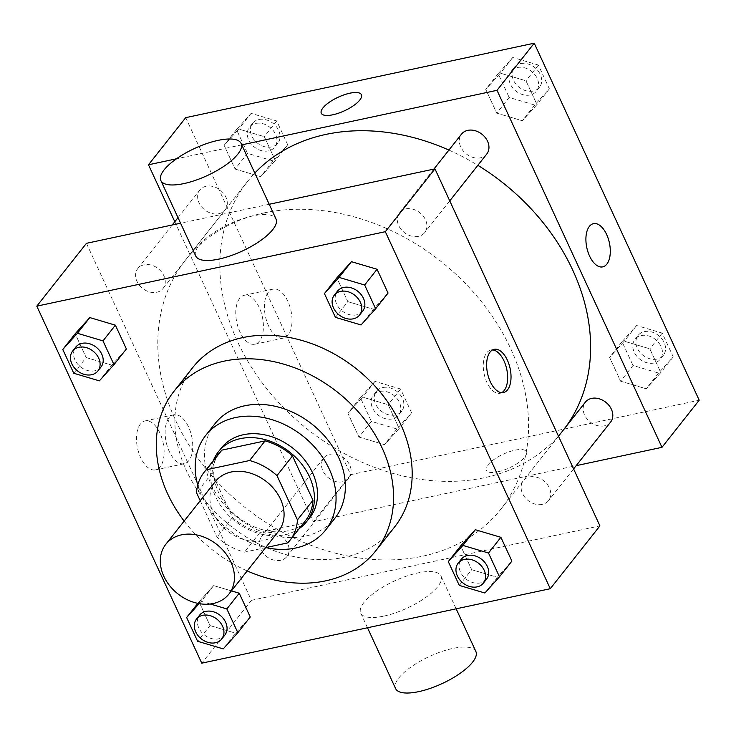 <?xml version="1.0" encoding="UTF-8"?>
<svg xmlns="http://www.w3.org/2000/svg" width="736" height="736" viewBox="0 0 736 736"><rect width="100%" height="100%" fill="white"/><g stroke="black" fill="none" stroke-linecap="round" stroke-linejoin="round"><path stroke-width="0.55" stroke-dasharray="3.68 2.76" d="M278.539 531.254A40.186 31.446 38.3 0 1 227.507 531.015A40.186 31.446 38.3 0 1 215.473 481.427M200.229 500.719L217.028 537.078A54.758 42.844 38.3 0 0 244.426 552.147L265.604 547.63M305.486 520.646A54.758 42.844 38.3 0 1 303.168 523.278L287.656 542.91M219.549 452.76A54.758 42.844 38.3 0 0 212.069 473.147L232.539 517.436A54.758 42.844 38.3 0 0 259.937 532.514L303.168 523.278M213.265 460.718A56.267 44.031 -141.7 0 0 235.226 521.254A56.267 44.031 -141.7 0 0 299.202 528.595M309.773 517.656A56.267 44.031 38.3 0 1 238.326 517.325A56.267 44.031 38.3 0 1 221.472 447.893M232.539 517.436L217.028 537.078M212.069 473.147L196.558 492.789M259.937 532.514L244.426 552.147M197.754 485.107A76.36 59.754 -141.7 0 0 265.788 547.584M215.004 423.66A76.36 59.754 -141.7 0 0 237.884 517.886A76.36 59.754 -141.7 0 0 334.843 518.328M184.129 521.097A128.607 100.639 -141.7 0 0 247.204 570.924M394.459 527.16A128.607 100.639 38.3 0 1 231.159 526.406A128.607 100.639 38.3 0 1 192.62 367.706M459.273 585.396L471.684 569.692L460.69 545.9L471.684 569.692L497.288 577.282L511.897 561.099L497.288 577.282L484.877 592.995M210.238 603.998L201.241 601.321L213.652 585.617L231.426 590.888L213.652 585.617L199.033 601.809L210.027 625.591L235.63 633.181L250.24 616.998L235.63 633.181L223.22 648.894M335.423 317.363L347.834 301.65L336.84 277.868L347.834 301.65L373.437 309.249L388.047 293.057L373.437 309.249L361.026 324.953M73.766 373.262L86.176 357.549L75.182 333.767L86.176 357.549L111.78 365.148L126.39 348.965L111.78 365.148L99.369 380.852M263.874 212.952A200.946 157.246 38.3 0 1 481.372 301.594A200.946 157.246 38.3 0 1 500.866 509.165A200.946 157.246 38.3 0 1 245.704 507.987A200.946 157.246 38.3 0 1 185.5 260.029A200.946 157.246 38.3 0 1 263.874 212.952M86.443 243.322L251.399 600.337L599.923 525.881M269.22 204.268L180.568 223.21M267.932 532.836A16.072 12.576 38.3 0 1 285.329 539.93A16.072 12.576 38.3 0 1 286.893 556.536A16.072 12.576 38.3 0 1 266.478 556.434A16.072 12.576 38.3 0 1 261.666 536.599A16.072 12.576 38.3 0 1 267.932 532.836M529.589 476.937A16.072 12.576 38.3 0 1 546.986 484.03A16.072 12.576 38.3 0 1 548.55 500.627A16.072 12.576 38.3 0 1 528.135 500.535A16.072 12.576 38.3 0 1 523.324 480.7A16.072 12.576 38.3 0 1 529.589 476.937M405.738 208.895A16.072 12.576 38.3 0 1 423.136 215.988A16.072 12.576 38.3 0 1 424.7 232.594A16.072 12.576 38.3 0 1 404.285 232.502A16.072 12.576 38.3 0 1 399.473 212.667A16.072 12.576 38.3 0 1 405.738 208.895M156.768 292.266A16.072 12.576 -141.7 0 0 163.042 288.494A16.072 12.576 -141.7 0 0 158.222 268.658A16.072 12.576 -141.7 0 0 137.816 268.566A16.072 12.576 -141.7 0 0 139.371 285.172A16.072 12.576 -141.7 0 0 156.768 292.266M251.399 600.337L201.765 663.173M140.429 424.01A25.024 13.073 77.9 0 0 138.846 453.026A25.024 13.073 77.9 0 0 155.535 469.862A25.024 13.073 77.9 0 0 163.098 442.658A25.024 13.073 77.9 0 0 145.075 420.918A25.024 13.073 77.9 0 0 140.429 424.01M383.778 616.124A44.206 14.968 -24.8 0 0 425.307 597.761A44.206 14.968 -24.8 0 0 440.974 575.975A44.206 14.968 -24.8 0 0 394.56 580.934A44.206 14.968 -24.8 0 0 360.714 613.07A44.206 14.968 -24.8 0 0 383.778 616.124M195.748 256.054A44.206 14.968 155.2 0 1 211.416 234.269A44.206 14.968 155.2 0 1 252.945 215.906A44.206 14.968 155.2 0 1 276.009 218.969M475.87 651.498A44.206 14.968 -24.8 0 0 429.456 656.457A44.206 14.968 -24.8 0 0 395.609 688.592M169.059 417.892A25.024 13.073 77.9 0 0 167.477 446.908A25.024 13.073 77.9 0 0 184.166 463.744A25.024 13.073 77.9 0 0 191.728 436.54A25.024 13.073 77.9 0 0 173.705 414.8A25.024 13.073 77.9 0 0 169.059 417.892M501.704 392.665A22.108 11.546 -102.1 0 1 500.066 393.272A22.108 11.546 -102.1 0 1 485.328 378.396A22.108 11.546 -102.1 0 1 486.726 352.774A22.108 11.546 -102.1 0 1 490.829 350.042A22.108 11.546 -102.1 0 1 492.568 349.922M448.914 150.08A200.946 157.246 38.3 0 1 477.848 165.315M564.438 428.656A200.946 157.246 38.3 0 1 562.911 430.624A200.946 157.246 38.3 0 1 307.749 429.447A200.946 157.246 38.3 0 1 247.544 181.488A200.946 157.246 38.3 0 1 254.812 173.089M218.822 213.716A16.072 12.576 -141.7 0 0 225.087 209.953A16.072 12.576 -141.7 0 0 220.276 190.118A16.072 12.576 -141.7 0 0 199.861 190.026A16.072 12.576 -141.7 0 0 201.425 206.632A16.072 12.576 -141.7 0 0 218.822 213.716M610.595 422.087A16.072 12.576 38.3 0 1 590.189 421.995A16.072 12.576 38.3 0 1 585.368 402.16M486.744 154.054A16.072 12.576 38.3 0 1 466.339 153.962A16.072 12.576 38.3 0 1 461.518 134.127M329.976 454.296A16.072 12.576 38.3 0 1 347.383 461.38A16.072 12.576 38.3 0 1 348.938 477.986A16.072 12.576 38.3 0 1 328.523 477.894A16.072 12.576 38.3 0 1 323.711 458.059A16.072 12.576 38.3 0 1 329.976 454.296M241.767 144.854L176.438 158.81M174.809 221.738L313.453 521.796L576.178 465.667M358.938 437.083L384.542 444.682L399.16 428.49L388.166 404.708L362.563 397.118L347.953 413.301L358.938 437.083L384.542 444.682L399.16 428.49L388.166 404.708L362.563 397.118L347.953 413.301L358.938 437.083L371.349 421.378L396.952 428.978L411.562 412.786L400.577 389.004L374.974 381.404L360.364 397.596L371.349 421.378M496.754 113.151L522.348 120.75L536.967 104.558L525.973 80.776L500.37 73.177L485.76 89.369L496.754 113.151L522.348 120.75L536.967 104.558L525.973 80.776L500.37 73.177L485.76 89.369L496.754 113.151L509.156 97.437L534.759 105.036L549.378 88.854L538.384 65.062L512.78 57.472L498.171 73.655L509.156 97.437M185.72 117.65L350.676 474.665L699.2 400.209M620.604 381.184L646.199 388.783L660.818 372.591L649.824 348.809L624.22 341.219L609.61 357.402L620.604 381.184L646.199 388.783L660.818 372.591L649.824 348.809L624.22 341.219L609.61 357.402L620.604 381.184L633.006 365.479L658.61 373.069L673.219 356.886L662.234 333.104L636.631 325.505L622.021 341.697L633.006 365.479M235.097 169.05L260.691 176.649L275.31 160.457L264.316 136.675L238.712 129.076L224.103 145.268L235.097 169.05L260.691 176.649L275.31 160.457L264.316 136.675L238.712 129.076L224.103 145.268L235.097 169.05L247.498 153.346L273.102 160.936L287.712 144.753L276.727 120.971L251.123 113.372L236.514 129.554L247.498 153.346M350.676 474.665L313.453 521.796M239.706 298.347A25.024 13.073 77.9 0 0 238.124 327.364A25.024 13.073 77.9 0 0 254.812 344.2A25.024 13.073 77.9 0 0 262.375 316.986A25.024 13.073 77.9 0 0 244.352 295.246A25.024 13.073 77.9 0 0 239.706 298.347M497.794 471.804A22.108 7.489 -24.8 0 0 518.558 462.622A22.108 7.489 -24.8 0 0 526.387 451.729A22.108 7.489 -24.8 0 0 503.185 454.204A22.108 7.489 -24.8 0 0 486.257 470.276A22.108 7.489 -24.8 0 0 497.794 471.804M361.431 94.723L361.431 94.714A22.108 7.489 155.2 0 1 361.431 94.723A22.108 7.489 155.2 0 1 344.503 110.786A22.108 7.489 155.2 0 1 321.301 113.261L321.292 113.261M497.794 471.794A22.108 7.489 -24.8 0 0 518.558 462.613A22.108 7.489 -24.8 0 0 526.387 451.72A22.108 7.489 -24.8 0 0 503.185 454.204A22.108 7.489 -24.8 0 0 486.257 470.267A22.108 7.489 -24.8 0 0 497.794 471.794M268.336 292.229A25.024 13.073 77.9 0 0 266.754 321.246A25.024 13.073 77.9 0 0 283.443 338.082A25.024 13.073 77.9 0 0 291.005 310.877A25.024 13.073 77.9 0 0 272.992 289.128A25.024 13.073 77.9 0 0 268.336 292.229M602.72 266.883L602.72 266.883A22.108 11.546 -102.1 0 1 587.972 252.016A22.108 11.546 -102.1 0 1 589.37 226.384A22.108 11.546 -102.1 0 1 593.483 223.652L593.483 223.652M255.769 123.427A16.072 12.576 38.3 0 1 273.166 130.511A16.072 12.576 38.3 0 1 274.73 147.117A16.072 12.576 38.3 0 1 254.316 147.025A16.072 12.576 38.3 0 1 249.504 127.19A16.072 12.576 38.3 0 1 255.769 123.427M273.102 160.936L260.691 176.649M287.712 144.753L275.31 160.457M276.727 120.971L264.316 136.675M251.123 113.372L238.712 129.076M236.514 129.554L224.103 145.268M258.87 119.499A16.072 12.576 38.3 0 1 276.276 126.583A16.072 12.576 38.3 0 1 277.831 143.189A16.072 12.576 38.3 0 1 257.416 143.097A16.072 12.576 38.3 0 1 252.604 123.262A16.072 12.576 38.3 0 1 258.87 119.499M379.62 391.46A16.072 12.576 38.3 0 1 397.017 398.553A16.072 12.576 38.3 0 1 398.581 415.159A16.072 12.576 38.3 0 1 378.166 415.058A16.072 12.576 38.3 0 1 373.345 395.223A16.072 12.576 38.3 0 1 379.62 391.46M396.952 428.978L384.542 444.682M411.562 412.786L399.16 428.49M400.577 389.004L388.166 404.708M374.974 381.404L362.563 397.118M360.364 397.596L347.953 413.301M382.72 387.532A16.072 12.576 38.3 0 1 400.117 394.625A16.072 12.576 38.3 0 1 401.681 411.231A16.072 12.576 38.3 0 1 381.266 411.13A16.072 12.576 38.3 0 1 376.455 391.294A16.072 12.576 38.3 0 1 382.72 387.532M517.426 67.519A16.072 12.576 38.3 0 1 534.824 74.612A16.072 12.576 38.3 0 1 536.388 91.218A16.072 12.576 38.3 0 1 515.973 91.126A16.072 12.576 38.3 0 1 511.161 71.291A16.072 12.576 38.3 0 1 517.426 67.519M534.759 105.036L522.348 120.75M549.378 88.854L536.967 104.558M538.384 65.062L525.973 80.776M512.78 57.472L500.37 73.177M498.171 73.655L485.76 89.369M520.527 63.6A16.072 12.576 38.3 0 1 537.933 70.684A16.072 12.576 38.3 0 1 539.488 87.29A16.072 12.576 38.3 0 1 519.073 87.198A16.072 12.576 38.3 0 1 514.262 67.362A16.072 12.576 38.3 0 1 520.527 63.6M641.277 335.561A16.072 12.576 38.3 0 1 658.674 342.654A16.072 12.576 38.3 0 1 660.238 359.251A16.072 12.576 38.3 0 1 639.823 359.159A16.072 12.576 38.3 0 1 635.012 339.324A16.072 12.576 38.3 0 1 641.277 335.561M658.61 373.069L646.199 388.783M673.219 356.886L660.818 372.591M662.234 333.104L649.824 348.809M636.631 325.505L624.22 341.219M622.021 341.697L609.61 357.402M644.377 331.632A16.072 12.576 38.3 0 1 661.784 338.726A16.072 12.576 38.3 0 1 663.338 355.332A16.072 12.576 38.3 0 1 642.924 355.23A16.072 12.576 38.3 0 1 638.112 335.395A16.072 12.576 38.3 0 1 644.377 331.632M100.988 367.043A16.072 12.576 38.3 0 1 80.583 366.942A16.072 12.576 38.3 0 1 75.762 347.107M86.176 357.549L111.78 365.148M201.241 601.321L199.162 603.621M224.839 635.076A16.072 12.576 38.3 0 1 204.433 634.984A16.072 12.576 38.3 0 1 199.612 615.14M213.652 585.617L197.809 603.364M199.033 601.809L210.027 625.591L197.616 641.295M210.027 625.591L235.63 633.181M362.655 311.135A16.072 12.576 38.3 0 1 342.24 311.043A16.072 12.576 38.3 0 1 337.419 291.208M347.834 301.65L373.437 309.249M486.496 579.177A16.072 12.576 38.3 0 1 466.09 579.076A16.072 12.576 38.3 0 1 461.27 559.24M471.684 569.692L497.288 577.282M360.714 613.07L367.503 627.762M440.974 575.975L456.154 608.819M173.705 414.8L145.075 420.918M184.166 463.744L155.535 469.862M500.066 393.272L503.442 392.546M490.829 350.042L494.206 349.315M247.544 181.488L185.5 260.029M562.911 430.624L500.866 509.165M163.042 288.494L225.087 209.953M137.816 268.566L172.233 224.986M178.011 217.672L199.861 190.026M558.486 436.19L523.324 480.7M573.602 468.915L548.55 500.627M433.89 169.087L399.473 212.667M449.751 200.882L424.7 232.594M323.711 458.059L261.666 536.599M348.938 477.986L286.893 556.536M272.992 289.128L244.352 295.246M283.443 338.082L254.812 344.2M252.604 123.262L249.504 127.19M277.831 143.189L274.73 147.117M376.455 391.294L373.345 395.223M401.681 411.231L398.581 415.159M514.262 67.362L511.161 71.291M539.488 87.29L536.388 91.218M638.112 335.395L635.012 339.324M663.338 355.332L660.238 359.251"/><path stroke-width="1.1" d="M181.507 534.842A40.186 31.446 38.3 0 1 225.004 552.57A40.186 31.446 38.3 0 1 228.905 594.09A40.186 31.446 38.3 0 1 177.873 593.851A40.186 31.446 38.3 0 1 165.83 544.263A40.186 31.446 38.3 0 1 181.507 534.842M165.83 544.263L215.473 481.427A40.186 31.446 38.3 0 1 231.141 472.015A40.186 31.446 38.3 0 1 274.648 489.744A40.186 31.446 38.3 0 1 278.539 531.254L228.905 594.09M265.098 440.892A54.758 42.844 38.3 0 1 292.496 455.97L312.966 500.259L297.454 519.892L276.984 475.603A54.758 42.844 38.3 0 0 249.587 460.524L265.098 440.892L221.867 450.128A54.758 42.844 38.3 0 0 219.549 452.76L204.038 472.392A54.758 42.844 38.3 0 0 196.558 492.789L200.229 500.719M265.604 547.63L287.656 542.91A54.758 42.844 38.3 0 0 289.975 540.279A54.758 42.844 38.3 0 0 297.454 519.892M249.587 460.524L206.356 469.761A54.758 42.844 38.3 0 0 204.038 472.392M292.496 455.97L276.984 475.603M221.867 450.128L206.356 469.761M312.966 500.259A54.758 42.844 38.3 0 1 305.486 520.646L289.975 540.279M299.202 528.595A56.267 44.031 -141.7 0 0 306.673 521.585A56.267 44.031 -141.7 0 0 309.433 476.68A56.267 44.031 -141.7 0 0 265.411 439.696A56.267 44.031 -141.7 0 0 218.362 451.821A56.267 44.031 -141.7 0 0 213.265 460.718M218.362 451.821L221.472 447.893A56.267 44.031 38.3 0 1 243.414 434.718A56.267 44.031 38.3 0 1 312.533 472.751A56.267 44.031 38.3 0 1 309.773 517.656L306.673 521.585M265.788 547.584A76.36 59.754 -141.7 0 0 325.542 530.113A76.36 59.754 -141.7 0 0 329.296 469.172A76.36 59.754 -141.7 0 0 269.551 418.977A76.36 59.754 -141.7 0 0 205.703 435.436A76.36 59.754 -141.7 0 0 197.754 485.107M325.542 530.113L334.843 518.328A76.36 59.754 -141.7 0 0 338.597 457.396A76.36 59.754 -141.7 0 0 278.852 407.192A76.36 59.754 -141.7 0 0 215.004 423.66L205.703 435.436M247.204 570.924A128.607 100.639 -141.7 0 0 375.848 550.721A128.607 100.639 -141.7 0 0 382.168 448.086A128.607 100.639 -141.7 0 0 281.548 363.538A128.607 100.639 -141.7 0 0 174.009 391.267A128.607 100.639 -141.7 0 0 184.129 521.097M174.009 391.267L192.62 367.706A128.607 100.639 38.3 0 1 242.788 337.585A128.607 100.639 38.3 0 1 400.78 424.525A128.607 100.639 38.3 0 1 394.459 527.16L375.848 550.721M499.486 576.803L511.897 561.099L500.903 537.317L475.309 529.718L460.69 545.9L448.288 561.614L459.273 585.396L484.877 592.995L499.486 576.803L488.502 553.021L462.898 545.422L448.288 561.614M199.162 603.621L186.622 617.513L197.616 641.295L223.22 648.894L237.829 632.702L250.24 616.998L239.246 593.216L231.426 590.888L239.246 593.216L226.844 608.92L210.238 603.998M201.765 663.173L550.28 588.708L385.324 231.693L36.8 306.158L201.765 663.173M375.636 308.77L388.047 293.057L377.062 269.275L351.458 261.685L336.84 277.868L324.438 293.581L335.423 317.363L361.026 324.953L375.636 308.77L364.651 284.988L339.048 277.389L324.438 293.581M113.979 364.67L126.39 348.965L115.396 325.174L89.801 317.584L75.182 333.767L62.781 349.48L73.766 373.262L99.369 380.852L113.979 364.67L102.994 340.888L77.39 333.288L62.781 349.48M550.28 588.708L599.923 525.881L434.958 168.866L385.324 231.693M490.102 352.056A22.108 11.546 -102.1 0 1 494.206 349.315A22.108 11.546 -102.1 0 1 510.122 368.515A22.108 11.546 -102.1 0 1 503.442 392.546A22.108 11.546 -102.1 0 1 488.704 377.678A22.108 11.546 -102.1 0 1 490.102 352.056M434.958 168.866L269.22 204.268M180.568 223.21L86.443 243.322L36.8 306.158M241.114 143.446L276.009 218.969A44.206 14.968 155.2 0 1 242.162 251.096A44.206 14.968 155.2 0 1 195.748 256.054L160.853 180.532A44.206 14.968 155.2 0 1 176.52 158.746A44.206 14.968 155.2 0 1 218.049 140.383A44.206 14.968 155.2 0 1 241.114 143.446A44.206 14.968 155.2 0 1 207.267 175.573A44.206 14.968 155.2 0 1 160.853 180.532M367.503 627.762L395.609 688.592A44.206 14.968 -24.8 0 0 418.674 691.647A44.206 14.968 -24.8 0 0 460.202 673.284A44.206 14.968 -24.8 0 0 475.87 651.498L456.154 608.819M492.568 349.922A22.108 11.546 -102.1 0 1 506.745 369.242A22.108 11.546 -102.1 0 1 501.704 392.665M254.812 173.089A200.946 157.246 38.3 0 1 325.919 134.412A200.946 157.246 38.3 0 1 448.914 150.08M477.848 165.315A200.946 157.246 38.3 0 1 564.438 428.656M558.486 436.19L585.368 402.16A16.072 12.576 38.3 0 1 591.634 398.388A16.072 12.576 38.3 0 1 609.04 405.481A16.072 12.576 38.3 0 1 610.595 422.087L573.602 468.915M433.89 169.087L461.518 134.127A16.072 12.576 38.3 0 1 467.792 130.355A16.072 12.576 38.3 0 1 485.19 137.448A16.072 12.576 38.3 0 1 486.744 154.054L449.751 200.882M576.178 465.667L661.968 447.332L497.012 90.316L241.767 144.854M176.438 158.81L148.488 164.781L174.809 221.738M497.012 90.316L534.235 43.194L699.2 400.209L661.968 447.332M589.38 226.384A22.108 11.546 -102.1 0 1 593.483 223.652A22.108 11.546 -102.1 0 1 609.399 242.852A22.108 11.546 -102.1 0 1 602.72 266.883A22.108 11.546 -102.1 0 1 587.981 252.006A22.108 11.546 -102.1 0 1 589.38 226.384M534.235 43.194L185.72 117.65L148.488 164.781M321.301 113.261A22.108 7.489 155.2 0 1 329.139 102.368A22.108 7.489 155.2 0 1 349.894 93.196A22.108 7.489 155.2 0 1 361.431 94.714A22.108 7.489 155.2 0 1 344.503 110.777A22.108 7.489 155.2 0 1 321.292 113.261A22.108 7.489 155.2 0 1 329.13 102.368A22.108 7.489 155.2 0 1 349.894 93.187A22.108 7.489 155.2 0 1 361.431 94.714M593.483 223.652A22.108 11.546 -102.1 0 1 609.39 242.852A22.108 11.546 -102.1 0 1 602.72 266.883M72.662 351.035L75.762 347.107A16.072 12.576 38.3 0 1 82.036 343.344A16.072 12.576 38.3 0 1 99.434 350.437A16.072 12.576 38.3 0 1 100.988 367.043L97.888 370.962A16.072 12.576 38.3 0 1 77.473 370.87A16.072 12.576 38.3 0 1 72.662 351.035A16.072 12.576 38.3 0 1 78.927 347.272A16.072 12.576 38.3 0 1 96.333 354.356A16.072 12.576 38.3 0 1 97.888 370.962M126.39 348.965L115.396 325.174L102.994 340.888M115.396 325.174L89.801 317.584L77.39 333.288M89.801 317.584L75.182 333.767M237.829 632.702L226.844 608.92M196.512 619.068L199.612 615.14A16.072 12.576 38.3 0 1 205.887 611.377A16.072 12.576 38.3 0 1 223.284 618.47A16.072 12.576 38.3 0 1 224.839 635.076L221.738 639.004A16.072 12.576 38.3 0 1 201.324 638.903A16.072 12.576 38.3 0 1 196.512 619.068A16.072 12.576 38.3 0 1 202.777 615.305A16.072 12.576 38.3 0 1 220.184 622.398A16.072 12.576 38.3 0 1 221.738 639.004M250.24 616.998L239.246 593.216M197.809 603.364L186.622 617.513M334.319 295.136L337.419 291.208A16.072 12.576 38.3 0 1 343.694 287.445A16.072 12.576 38.3 0 1 361.091 294.529A16.072 12.576 38.3 0 1 362.655 311.135L359.545 315.063A16.072 12.576 38.3 0 1 339.14 314.971A16.072 12.576 38.3 0 1 334.319 295.136A16.072 12.576 38.3 0 1 340.593 291.373A16.072 12.576 38.3 0 1 357.99 298.457A16.072 12.576 38.3 0 1 359.545 315.063M388.047 293.057L377.062 269.275L364.651 284.988M377.062 269.275L351.458 261.685L339.048 277.389M351.458 261.685L336.84 277.868M458.169 563.169L461.27 559.24A16.072 12.576 38.3 0 1 467.544 555.478A16.072 12.576 38.3 0 1 484.941 562.571A16.072 12.576 38.3 0 1 486.496 579.177L483.396 583.105A16.072 12.576 38.3 0 1 462.981 583.004A16.072 12.576 38.3 0 1 458.169 563.169A16.072 12.576 38.3 0 1 464.434 559.406A16.072 12.576 38.3 0 1 481.841 566.499A16.072 12.576 38.3 0 1 483.396 583.105M511.897 561.099L500.903 537.317L488.502 553.021M500.903 537.317L475.309 529.718L462.898 545.422M475.309 529.718L460.69 545.9M172.233 224.986L178.011 217.672"/></g></svg>

